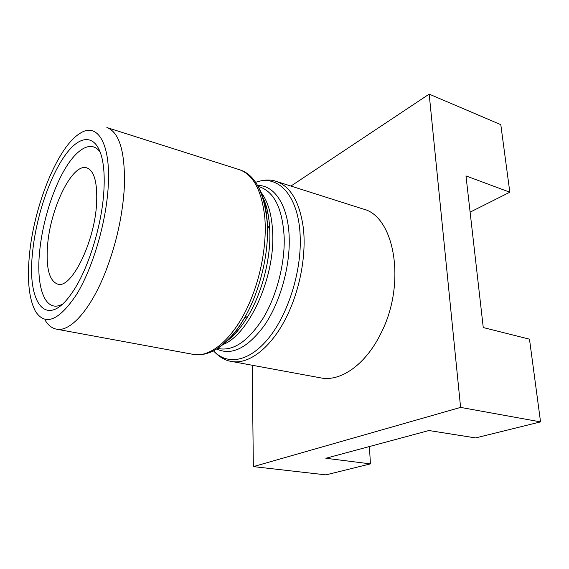 <?xml version="1.0" encoding="UTF-8"?>
<svg xmlns="http://www.w3.org/2000/svg" width="569" height="569" viewBox="0 0 569 569"><rect width="100%" height="100%" fill="white"/><g stroke="black" fill="none" stroke-linecap="round" stroke-linejoin="round"><path stroke-width="0.85" d="M108.238 186.134C106.303 222.166 92.861 267.885 76.644 294.358C59.027 320.653 45.328 326.35 35.534 311.449C29.204 299.557 27.113 281.342 29.261 256.811C33.336 207.536 57.313 146.902 80.087 133.331C97.114 121.986 110.855 142.719 108.238 186.134M103.928 189.989C102.178 224.947 87.96 270.289 72.014 292.836C46.459 330.489 27.106 303.206 32.419 253.98C35.627 218.24 49.574 176.148 66.04 154.043C82.427 131.795 99.781 134.625 103.501 166.923C104.269 173.737 104.412 181.426 103.928 189.989M45.107 320.141C48.152 325.248 51.928 328.249 56.445 329.152C70.129 332.324 90.763 309.813 105.777 271.171C116.567 242.963 122.769 214.748 124.383 186.532C125.251 151.859 119.412 132.193 106.865 127.548L239.435 169.69C253.29 174.626 261.74 190.537 264.791 217.429C267.017 243.56 261.029 276.868 249.108 303.682C233.838 338.427 210.409 358.107 193.247 354.38L56.445 329.152M231.263 361.386L320.76 377.887C340.39 382.005 365.59 364.786 380.803 333.555C406.714 283.718 394.623 216.049 363.001 208.972L276.278 181.404C290.773 186.54 299.827 202.279 303.433 228.631C306.165 254.222 300.496 286.634 288.561 312.63C273.276 346.315 249.236 365.248 231.263 361.386C225.196 360.575 219.25 357.04 213.432 350.796M290.937 186.063L429.175 94.127L460.598 407.397L253.347 466.608L252.209 365.248M429.175 94.127L500.798 124.639L509.831 192.215L465.983 175.913L483.259 327.552L529.483 339.167L540.55 421.892L475.627 437.917L428.934 430.527L325.852 458.265L370.44 463.884L325.945 474.873L253.347 466.608M460.598 407.397L540.55 421.892M509.831 192.215L470.115 212.152M370.44 463.884L369.402 446.551M62.576 304.059C45.584 313.754 36.139 288.604 39.46 253.34C41.95 224.819 51.779 191.739 64.432 169.875C77.057 148.104 91.929 139.625 100.457 152.577M96.63 202.884C94.909 241.804 71.246 289.379 57.682 284.13C49.368 280.922 45.975 268.298 47.504 246.242C50.008 208.894 72.142 162.791 86.758 167.855C94.17 170.608 97.455 182.286 96.63 202.884M193.247 354.38C198.453 355.348 204.036 354.679 209.982 352.375C215.551 351.052 233.724 337.766 243.873 318.946C258.767 293.945 268.241 257.522 267.515 227.92L267.416 224.791C266.548 207.329 262.978 193.766 256.697 184.086M227.131 340.703C234.641 335.07 241.683 326.741 248.255 315.717L243.873 318.946C234.89 333.939 225.345 344.224 215.253 349.807M226.597 341.215C233.809 336.243 241.036 327.744 248.255 315.717C261.918 292.829 270.545 259.663 269.855 232.565L269.77 229.698C269.158 216.874 266.868 206.213 262.892 197.713M222.948 344.558C248.312 335.148 274.521 279.087 272.736 234.364C272.131 215.672 268.227 201.661 261.022 192.343M217.628 348.406L219.47 348.754C234.165 350.881 248.802 340.568 263.376 317.822C276.683 295.56 284.913 263.888 284.194 237.565C282.58 209.022 274.493 192.166 259.919 186.995L258.134 186.44M216.668 348.996C231.683 356.045 247.679 348.064 264.656 325.048C280.104 302.295 290.09 267.032 289.208 237.991C288.426 205.629 274.585 185.01 257.565 185.466M213.475 350.767C226.953 365.597 249.236 362.119 268.675 338.1C288.099 314.188 301.492 271.726 300.212 237.173C299.066 195.658 277.964 173.687 255.581 182.4M262.956 197.607C266.818 205.359 269.087 216.056 269.77 229.698L267.416 224.791C264.642 192.855 255.317 174.491 239.435 169.69M276.278 181.404C270.538 179.271 263.632 179.584 255.559 182.357"/></g></svg>
